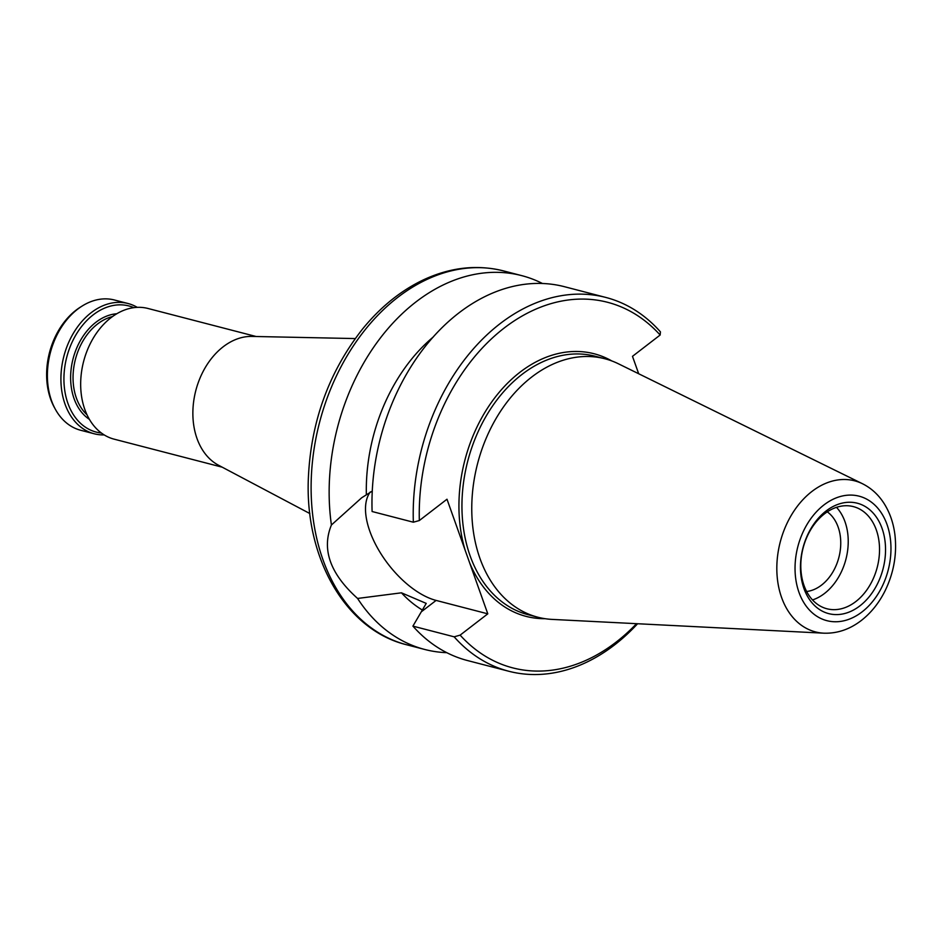 <?xml version="1.0" encoding="UTF-8"?>
<svg xmlns="http://www.w3.org/2000/svg" width="942" height="942" viewBox="0 0 942 942"><rect width="100%" height="100%" fill="white"/><g stroke="black" fill="none" stroke-linecap="round" stroke-linejoin="round"><path stroke-width="1.41" d="M222.23 467.185L114.088 439.149A67.506 48.996 -75.5 0 1 80.694 386.338A67.506 48.996 -75.5 0 1 111.038 317.654A67.506 48.996 -75.5 0 1 147.976 308.47L256.118 336.506M355.228 338.567L251.879 336.424A67.506 48.996 104.5 0 0 223.23 346.75A67.506 48.996 104.5 0 0 192.933 409.817A67.506 48.996 104.5 0 0 218.485 465.207L309.859 513.555M87.005 414.798A54.471 39.54 -75.5 0 1 97.544 324.001A54.471 39.54 -75.5 0 1 112.475 316.583M89.396 419.355A56.179 40.777 -75.5 0 1 70.791 372.808A56.179 40.777 -75.5 0 1 95.907 322.282A56.179 40.777 -75.5 0 1 116.784 313.757M101.371 433.002A65.151 47.288 -75.5 0 1 64.115 384.595A65.151 47.288 -75.5 0 1 93.246 314.816A65.151 47.288 -75.5 0 1 133.882 307.657M104.185 434.91A67.282 48.843 -75.5 0 1 94.235 433.779A67.282 48.843 -75.5 0 1 60.936 381.133A67.282 48.843 -75.5 0 1 91.197 312.673A67.282 48.843 -75.5 0 1 128.006 303.512A67.282 48.843 -75.5 0 1 137.261 307.351M94.235 433.779L80.706 430.27A67.282 48.843 -75.5 0 1 55.39 409.311A67.282 48.843 -75.5 0 1 77.656 309.164A67.282 48.843 -75.5 0 1 82.178 306.02A67.282 48.843 -75.5 0 1 114.477 300.003L128.006 303.512M55.39 409.311L54.412 407.545A65.434 47.5 -75.5 0 1 76.078 310.153A65.434 47.5 -75.5 0 1 80.459 307.092L82.178 306.02M370.3 491.948A68.884 34.63 -127.6 0 0 379.803 551.93A68.884 34.63 -127.6 0 0 436.099 600.419L487.791 613.831L446.991 499.225L419.331 520.537A3751.126 1761.045 160.4 0 1 413.35 522.209A193.098 140.181 -75.5 0 1 605.765 297.425A193.098 140.181 -75.5 0 1 660.436 331.867A3751.126 1761.045 -19.6 0 1 660.142 335.022L632.482 356.335L638.688 373.75M542.51 283.518A193.098 140.181 104.5 0 0 521.715 275.629A193.098 140.181 104.5 0 0 331.419 524.988L361.681 497.776L372.278 491.088M433.285 336.965A159.139 115.525 104.5 0 0 366.344 494.244M637.604 623.734A193.098 140.181 -75.5 0 1 508.821 671.257A193.098 140.181 -75.5 0 1 454.15 636.816L412.914 626.124L426.231 603.398L401.445 592.812A159.139 115.525 104.5 0 0 422.44 610.086M401.445 592.812L357.583 598.453A193.098 140.181 104.5 0 0 424.771 649.474A193.098 140.181 104.5 0 0 446.779 652.676M605.765 297.425L564.529 286.721A193.098 140.181 104.5 0 0 372.102 511.518L413.35 522.209M412.914 626.124A193.098 140.181 104.5 0 0 467.585 660.566L508.821 671.257M660.142 335.022A188.836 137.073 104.5 0 0 504.205 328.016A188.836 137.073 104.5 0 0 419.331 520.537M487.791 613.831L460.132 635.132A188.836 137.073 104.5 0 0 636.521 623.686M454.15 636.816A3751.126 1761.045 -19.6 0 0 460.132 635.132M862.519 483.752L618.388 363.777A133.505 96.908 104.5 0 0 604.882 358.761A133.505 96.908 104.5 0 0 531.83 376.941A133.505 96.908 104.5 0 0 471.812 512.778A133.505 96.908 104.5 0 0 537.858 617.222A133.505 96.908 104.5 0 0 552.094 619.4L823.779 633.177C837.191 633.636 849.684 629.409 861.282 620.507C870.997 612.924 878.874 603.127 884.915 591.14C893.805 572.983 897.137 554.132 894.9 534.597C893.44 523.081 889.896 512.813 884.267 503.782C878.662 494.891 871.409 488.215 862.519 483.752A78.045 56.65 104.5 0 0 811.933 491.453A78.045 56.65 104.5 0 0 777.15 576.41A78.045 56.65 104.5 0 0 823.779 633.177M855.783 601.585A52.764 38.304 104.5 0 0 879.51 547.903A52.764 38.304 104.5 0 0 853.405 506.619A52.764 38.304 104.5 0 0 803.09 548.079A52.764 38.304 104.5 0 0 826.923 608.768A52.764 38.304 104.5 0 0 855.783 601.585M812.51 599.936A52.764 38.304 104.5 0 0 824.497 593.472A52.764 38.304 104.5 0 0 836.52 507.338M806.623 591.505A42.72 31.015 104.5 0 0 821.53 585.112A42.72 31.015 104.5 0 0 840.582 547.337A42.72 31.015 104.5 0 0 827.276 511.847M859.893 605.871A57.038 41.401 -75.5 0 1 800.735 560.773A57.038 41.401 -75.5 0 1 868.383 508.656A57.038 41.401 -75.5 0 1 859.893 605.871M357.583 598.453C330.159 573.819 321.434 549.327 331.419 524.988M604.882 358.761L595.073 356.217A133.505 96.908 104.5 0 0 522.021 374.398A133.505 96.908 104.5 0 0 461.992 510.234A133.505 96.908 104.5 0 0 528.05 614.679L537.858 617.222M465.136 550.199A135.648 98.463 -75.5 0 1 519.96 372.255A135.648 98.463 -75.5 0 1 611.805 360.939M544.971 618.682A135.648 98.463 -75.5 0 1 469.646 562.857M436.099 600.419L421.498 611.664M862.048 611.911A64.291 46.664 -75.5 0 1 795.354 561.067A64.291 46.664 -75.5 0 1 871.621 502.322A64.291 46.664 -75.5 0 1 862.048 611.911M424.771 649.474L406.708 644.787A193.098 140.181 -75.5 0 1 319.491 422.675A193.098 140.181 -75.5 0 1 503.652 270.943L521.715 275.629M406.708 644.787C345.938 630.08 305.173 558.959 308.317 479.207C310.683 422.134 328.758 372.078 362.529 329.052C380.521 306.951 400.939 290.489 423.782 279.692C450.617 267.281 477.241 264.361 503.652 270.943"/></g></svg>
